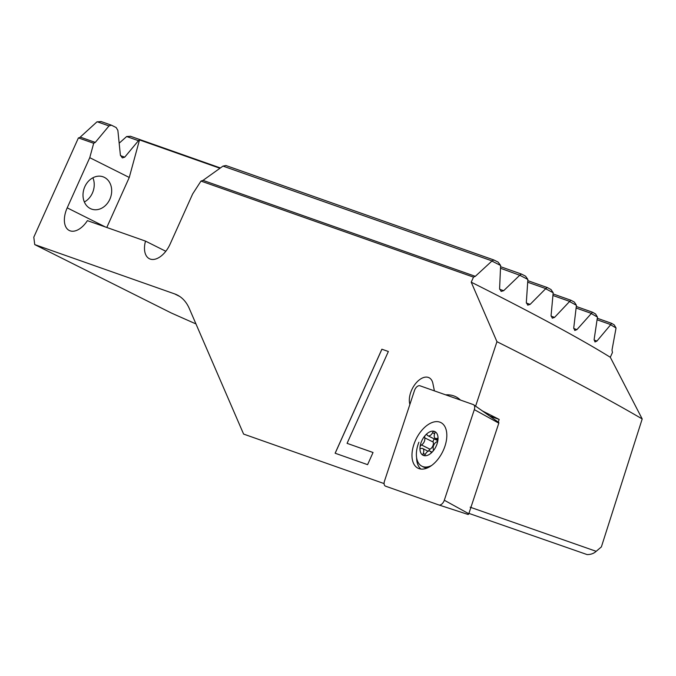 <?xml version="1.0" encoding="UTF-8"?>
<svg xmlns="http://www.w3.org/2000/svg" width="676" height="676" viewBox="0 0 676 676"><rect width="100%" height="100%" fill="white"/><g stroke="black" fill="none" stroke-linecap="round" stroke-linejoin="round"><path stroke-width="1.01" d="M420.278 446.295A2.02 1.166 116.6 0 1 421.461 444.935A4.707 2.712 -63.4 0 0 424.224 441.766A4.707 2.712 -63.4 0 0 424.68 437.786A2.02 1.166 116.6 0 1 424.874 436.079A2.02 1.166 116.6 0 1 425.432 435.209A13.241 7.639 -63.4 0 0 421.748 440.896A13.241 7.639 -63.4 0 0 420.016 447.267A2.02 1.166 116.6 0 1 420.278 446.295M428.652 451.027A2.02 1.166 116.6 0 1 428.821 450.571A2.02 1.166 116.6 0 1 430.004 449.21A4.707 2.712 -63.4 0 0 432.767 446.042A4.707 2.712 -63.4 0 0 433.215 442.062A2.02 1.166 116.6 0 1 433.409 440.355A2.02 1.166 116.6 0 1 434.499 439.054M425.432 435.209A2.02 1.166 116.6 0 1 426.877 434.66A2.02 1.166 116.6 0 1 427.207 434.998A4.707 2.712 -63.4 0 0 427.967 435.783A4.707 2.712 -63.4 0 0 432.53 432.733A2.02 1.166 116.6 0 1 434.406 431.398A13.241 7.639 -63.4 0 0 425.432 435.209M436.231 445.999A13.241 7.639 -63.4 0 0 437.972 439.628A13.241 7.639 -63.4 0 0 434.406 431.398A2.02 1.166 116.6 0 1 434.491 431.423A2.02 1.166 116.6 0 1 434.736 433.51A4.707 2.712 -63.4 0 0 435.31 438.369A4.707 2.712 -63.4 0 0 436.848 438.394A2.02 1.166 116.6 0 1 437.507 438.411A2.02 1.166 116.6 0 1 437.972 439.628A2.02 1.166 116.6 0 1 437.71 440.6A2.02 1.166 116.6 0 1 436.519 441.96A4.707 2.712 -63.4 0 0 433.755 445.129A4.707 2.712 -63.4 0 0 433.308 449.109A2.02 1.166 116.6 0 1 433.113 450.816A2.02 1.166 116.6 0 1 432.555 451.686A13.241 7.639 -63.4 0 0 436.231 445.999M420.016 447.267A13.241 7.639 -63.4 0 0 423.573 455.497A13.241 7.639 -63.4 0 0 432.555 451.686A2.02 1.166 116.6 0 1 431.111 452.236A2.02 1.166 116.6 0 1 430.781 451.898A4.707 2.712 -63.4 0 0 430.012 451.112A4.707 2.712 -63.4 0 0 425.449 454.162A2.02 1.166 116.6 0 1 423.573 455.497A2.02 1.166 116.6 0 1 423.497 455.472A2.02 1.166 116.6 0 1 423.252 453.385A4.707 2.712 -63.4 0 0 422.677 448.526A4.707 2.712 -63.4 0 0 421.14 448.501A2.02 1.166 116.6 0 1 420.48 448.484A2.02 1.166 116.6 0 1 420.016 447.267M418.892 442.239A23.516 13.571 -63.4 0 0 421.9 466.203A23.516 13.571 -63.4 0 0 431.609 465.485M421.9 466.203L423.86 467.184A23.516 13.571 -63.4 0 0 427.147 468.029M427.967 435.783L436.51 440.059A4.707 2.712 -63.4 0 0 437.871 440.144M92.882 177.78A17.137 13.959 -70.6 0 1 92.401 193.074A17.137 13.959 109.4 0 1 84.356 201.98M109.858 199.226A17.137 13.959 109.4 0 0 103.039 176.799A17.137 13.959 109.4 0 0 84.83 186.694A17.137 13.959 -70.6 0 0 91.649 209.121A17.137 13.959 -70.6 0 0 109.858 199.226M434.406 390.88L432.885 383.427A17.475 10.081 -63.4 0 0 429.066 377.723A17.475 10.081 -63.4 0 0 411.692 389.976A17.475 10.081 116.6 0 0 409.605 403.259L409.859 404.501M616.047 328.012L614.281 324.936A468.367 27.775 -155.8 0 0 611.594 323.314L610.639 324.767A470.386 27.893 -155.8 0 1 616.047 328.012L611.991 350.075L612.456 352.475L610.301 357.274L642.2 418.951L601.387 546.892L596.19 551.32L470.15 507.186M491.891 261.063L493.818 259.956A468.367 27.775 24.2 0 1 498.178 262.161L500.62 265.482A470.386 27.893 -155.8 0 0 491.891 261.063L475.312 276.332L473.496 277.126L200.975 181.084L192.66 193.936L170.107 244.112A20.829 12.016 116.6 0 1 149.388 258.722A20.829 12.016 116.6 0 1 145.509 241.112L87.407 220.638A20.829 12.016 116.6 0 1 69.273 230.482A20.829 12.016 116.6 0 1 67.203 207.845L89.756 157.677L93.685 143.278L78.416 137.904L33.8 237.183L34.73 244.594L174.636 293.899A67.194 38.76 116.6 0 1 177.23 294.998A67.194 38.76 116.6 0 1 189.322 308.569L243.597 434.077L384.095 483.585M445.661 394.843A53.759 31.012 116.6 0 1 455.818 396.761A53.759 31.012 116.6 0 1 460.415 400.04M473.496 277.126L471.223 282.179L496.953 341.684L475.608 406.149M335.127 453.224L367.583 464.657L373.042 452.498L347.075 443.346L388.362 351.495L381.872 349.205L335.127 453.224M468.924 513.388L587.089 554.573L468.924 513.388M642.2 418.951A553.213 32.811 -155.8 0 0 496.953 341.684M489.678 416.07L499.167 419.416A565.466 33.538 24.2 0 0 482.52 411L481.168 410.07M499.167 419.416L498.271 422.128M587.081 554.573C590.773 554.599 593.807 553.517 596.19 551.32M610.639 324.767L596.95 341.05L594.981 341.963L594.145 339.42L597.466 317.095A470.386 27.893 -155.8 0 0 591.272 313.571L576.915 329.618L574.786 330.471L573.747 327.86L576.434 305.315A470.386 27.893 -155.8 0 0 569.538 301.547L554.573 317.374L552.3 318.176L551.084 315.498L553.179 292.75A470.386 27.893 -155.8 0 0 545.642 288.753L530.119 304.386L527.711 305.138L526.334 302.4L527.88 279.458A470.386 27.893 -155.8 0 0 519.734 275.25L503.671 290.697L501.144 291.407L499.598 288.61L500.62 265.482M200.975 181.084L203.02 180.374L222.995 166.102L225.919 165.527L493.818 259.956M519.734 275.25L500.51 268.271M610.301 357.274A470.386 27.893 -155.8 0 0 471.223 282.179M34.73 244.594L171.146 312.92A309.109 18.328 -155.8 0 0 195.972 323.931M78.416 137.904A3.363 2.738 109.4 0 0 80.241 137.11L96.93 121.883L101.113 121.57M106.791 227.466L129.26 177.467L139.51 139.924L138.453 140.684L126.649 136.527L119.17 143.202M611.594 323.314L597.297 318.261M597.466 317.095L595.564 313.968A468.367 27.775 -155.8 0 0 592.48 312.211L576.298 306.49M592.48 312.211L591.272 313.571M576.434 305.315L574.389 302.13A468.367 27.775 -155.8 0 0 570.95 300.254L553.078 293.933M570.95 300.254L569.538 301.547M553.179 292.75L551.008 289.522A468.367 27.775 -155.8 0 0 547.247 287.528L527.804 280.65M547.247 287.528L545.642 288.753M527.88 279.458L525.573 276.18A468.367 27.775 -155.8 0 0 521.5 274.084L500.57 266.69M521.5 274.084L519.776 275.056M126.649 136.527L130.561 136.315M100.842 121.452L111.396 125.17L116.162 127.536L117.861 130.367L120.37 154.973L122.331 157.914L124.73 157.153L120.497 155.666M93.685 143.278L95.282 142.408L80.241 137.11M138.453 140.684L124.73 157.153M111.396 125.17L109.005 125.93L95.282 142.408M139.51 139.924L219.962 168.273M165.814 251.278L145.509 241.112M129.26 177.467L89.756 157.677M335.178 453.241L381.915 349.23L388.362 351.503M373.042 452.506L347.075 443.346M419.965 385.785A5.374 3.101 -63.4 0 0 414.827 389.646A5.374 3.101 -63.4 0 0 414.489 390.517L384.483 481.118A5.374 3.101 -63.4 0 0 385.565 486.179L438.834 504.955A5.374 3.101 -63.4 0 0 438.876 504.964A5.374 3.101 -63.4 0 0 443.98 501.093A5.374 3.101 -63.4 0 0 444.309 500.232L474.315 409.631A5.374 3.101 -63.4 0 0 473.673 404.789A5.374 3.101 -63.4 0 0 473.234 404.561L419.965 385.785M415.419 440.515A25.519 14.72 116.6 0 1 441.31 422.813A25.519 14.72 116.6 0 1 443.38 450.224A25.519 14.72 116.6 0 1 418.469 468.417A25.519 14.72 116.6 0 1 415.419 440.515M498.651 422.407A0.786 0.456 116.6 0 1 498.803 423.151L468.806 513.752A0.786 0.456 116.6 0 1 468.003 514.444L438.918 504.98M416.602 457.627A25.198 14.534 -63.4 0 0 420.911 469.051M430.004 449.21L421.461 444.935M437.913 438.927L436.848 438.394M433.215 442.062L424.68 437.786M434.626 433.781L432.53 432.733M431.575 452.295L430.781 451.898M425.314 454.416L423.252 453.385M503.671 290.697L499.623 289.269M475.312 276.332L203.02 180.374M491.942 260.877L222.995 166.102M410.171 403.547L409.605 403.259M174.636 293.899L179.664 296.418M596.95 341.05L594.094 340.045M576.915 329.618L573.721 328.494M610.639 324.565L597.077 319.782M591.289 313.377L576.121 308.028M109.005 125.93L97.209 121.773M569.564 301.344L552.934 295.488M554.573 317.374L551.075 316.14M545.676 288.559L527.702 282.222M530.119 304.386L526.334 303.051M67.203 207.845L105.397 226.975M498.803 423.151L474.315 409.631M468.806 513.752L444.309 500.232M437.963 439.696L435.31 438.369M432.032 452.126L430.012 451.112M428.102 451.247L422.677 448.526M130.291 136.206L220.401 167.961M468.003 514.444L438.876 504.964M498.711 422.441L473.673 404.789"/></g></svg>

